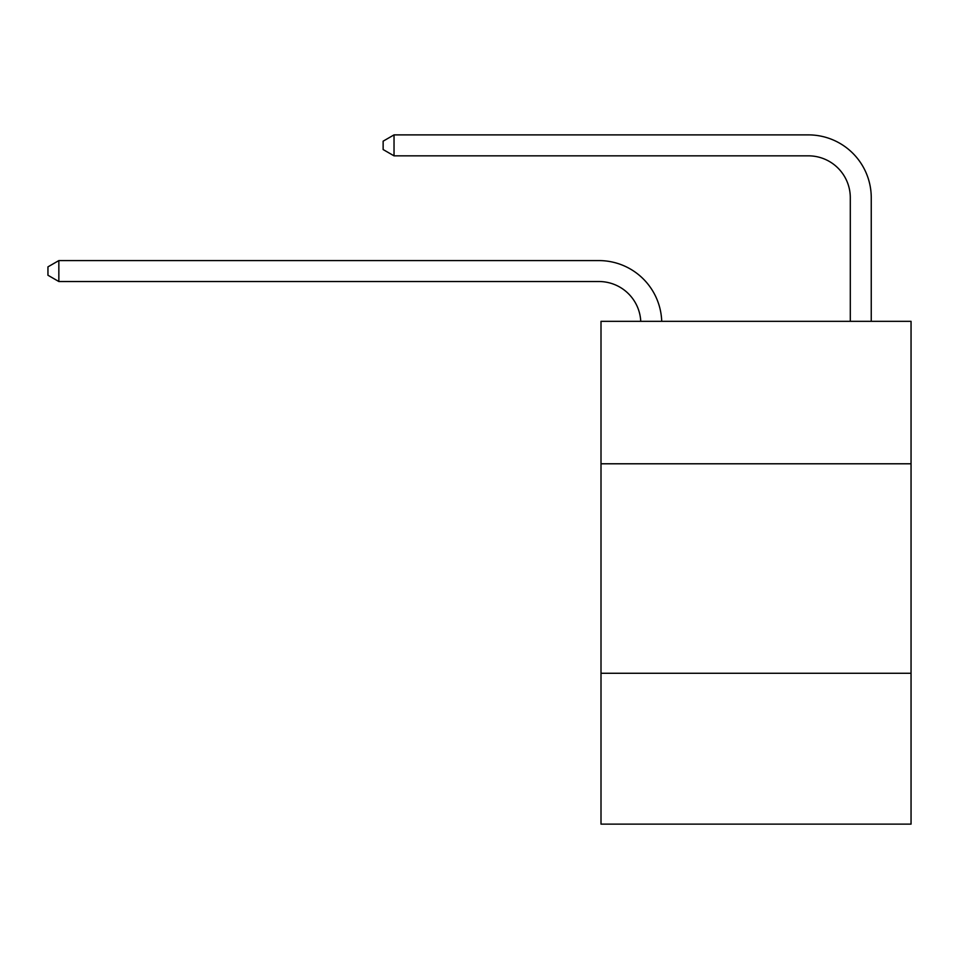 <?xml version="1.0" encoding="UTF-8"?>
<svg xmlns="http://www.w3.org/2000/svg" width="959" height="959" viewBox="0 0 959 959"><rect width="100%" height="100%" fill="white"/><g stroke="black" fill="none" stroke-linecap="round" stroke-linejoin="round"><path stroke-width="1.44" d="M911.05 463.784L911.05 321.337L601.005 321.337L601.005 463.784L911.05 463.784L911.05 824.117L601.005 824.117L601.005 463.784M911.05 673.278L601.005 673.278M598.907 281.526A41.896 41.896 0 0 1 640.756 321.337A41.896 41.896 0 0 0 598.907 281.526A41.896 41.896 0 0 1 640.756 321.337A41.896 41.896 0 0 0 598.907 281.526A41.896 41.896 0 0 1 640.756 321.337A41.896 41.896 0 0 0 598.907 281.526A41.896 41.896 0 0 1 640.756 321.337A41.896 41.896 0 0 0 598.907 281.526A41.896 41.896 0 0 1 640.756 321.337A41.896 41.896 0 0 0 598.907 281.526L58.847 281.526L47.95 275.245L47.95 266.866L58.847 260.584L598.907 260.584A62.85 62.85 0 0 1 661.722 321.337M850.297 321.337L850.297 197.734A41.896 41.896 0 0 0 808.401 155.838L394.029 155.838L394.029 134.883L808.401 134.883A62.85 62.85 0 0 1 871.251 197.734L871.251 321.337M394.029 155.838L383.132 149.556L383.132 141.177L394.029 134.883M58.847 281.526L58.847 260.584L598.907 260.584"/></g></svg>
